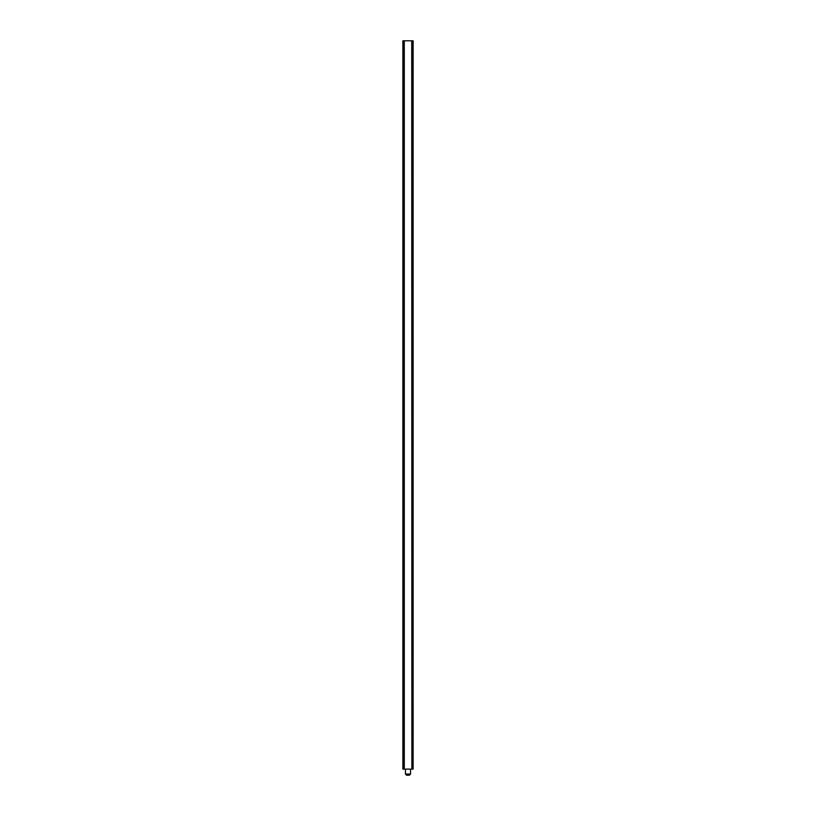 <?xml version="1.0" encoding="UTF-8"?>
<svg xmlns="http://www.w3.org/2000/svg" width="816" height="816" viewBox="0 0 816 816"><rect width="100%" height="100%" fill="white"/><g stroke="black" fill="none" stroke-linecap="round" stroke-linejoin="round"><path stroke-width="1.22" d="M409.316 775.2L406.684 775.2M407.347 775.2L408 775.2M402.88 40.8L402.869 769.121L402.869 40.8L404.277 40.8L404.277 769.121L413.12 769.121L413.12 40.8L413.131 769.121L413.131 93.718M413.131 79.223L413.131 90.923M413.131 81.202L413.131 81.957M413.131 80.529L413.131 81.62M413.131 40.8L413.131 63.393M413.131 62.597L413.131 63.352M413.131 61.924L413.131 63.016M413.131 72.757L413.131 74.429M413.131 75.276L413.131 77.602M413.131 76.959L413.131 77.581M413.131 74.225L413.131 75.551M413.131 70.441L413.131 71.624M413.131 64.821L413.131 67.687M413.131 77.877L413.131 79.438M413.131 64.005L413.131 65.29M413.131 64.107L413.131 62.71M413.131 71.155L413.131 72.491M413.131 67.381L413.131 68.401M413.131 56.875L413.131 58.415M402.88 769.121L404.277 769.121M404.277 40.8L413.12 40.8M411.876 769.121L411.723 40.8L411.876 769.121M413.131 84.17L413.131 84.721M413.131 68.299L413.131 68.83M413.131 72.389L413.131 72.92M413.131 59.231L413.131 60.047M405.46 769.121L405.46 774.058L410.54 774.058L409.408 775.2M403.206 40.8L403.206 769.121M403.583 40.8L403.583 769.121M403.9 40.8L403.9 769.121M412.1 40.8L412.1 769.121M412.417 40.8L412.417 769.121M412.794 40.8L412.794 769.121M410.54 769.121L410.54 774.058M405.46 774.058L406.592 775.2"/></g></svg>
